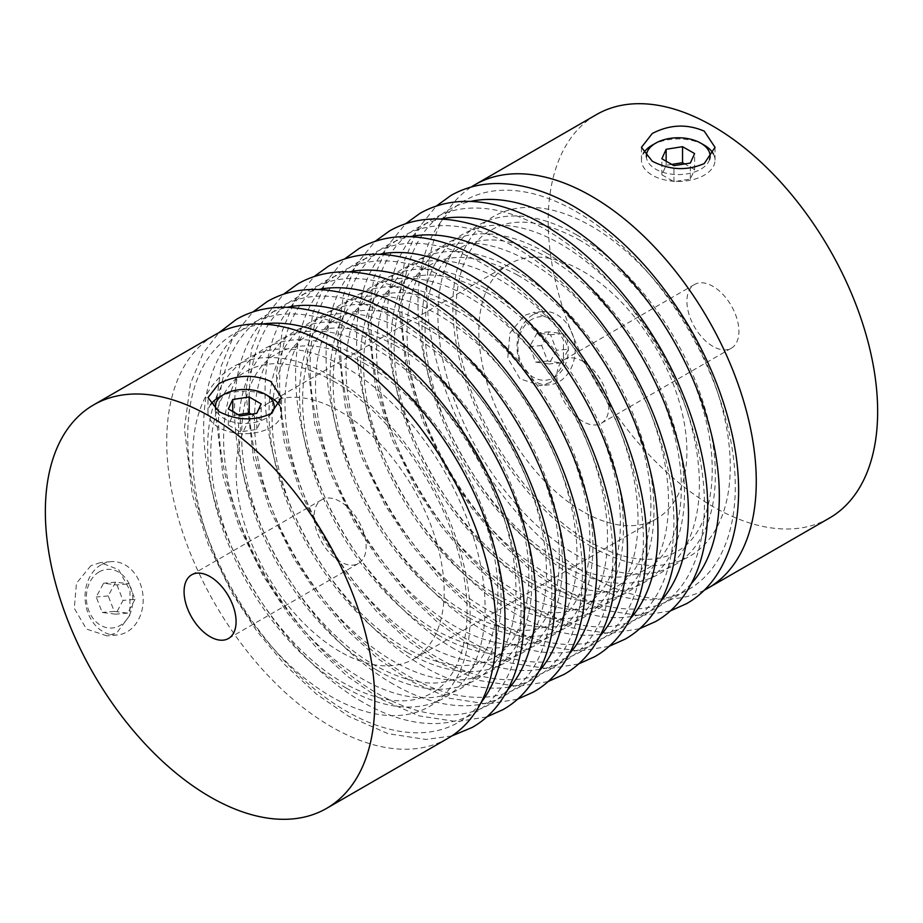 <?xml version="1.0" encoding="UTF-8"?>
<svg xmlns="http://www.w3.org/2000/svg" width="923" height="923" viewBox="0 0 923 923"><rect width="100%" height="100%" fill="white"/><g stroke="black" fill="none" stroke-linecap="round" stroke-linejoin="round"><path stroke-width="0.69" stroke-dasharray="4.62 3.46" d="M90.892 565.695L76.471 583.255L74.278 608.292L86.497 629.071L106.953 635.878L116.898 632.74L129.831 615.318L130.039 590.455L118.594 569.595L100.411 562.603L90.892 565.695M101.115 564.784A36.782 29.005 84.9 0 0 86.243 607.242A36.782 29.005 84.9 0 0 117.394 634.943A36.782 29.005 84.9 0 0 127.12 631.817A36.782 29.005 84.9 0 0 141.992 589.37A36.782 29.005 84.9 0 0 110.841 561.669A36.782 29.005 84.9 0 0 101.115 564.784M99.211 571.891A29.421 23.202 84.9 0 0 88.804 610.714A29.421 23.202 84.9 0 0 120.013 625.517A29.421 23.202 84.9 0 0 130.42 586.693A29.421 23.202 84.9 0 0 99.211 571.891M279.461 405.405A36.782 21.241 180 0 1 281.538 412.443A36.782 21.241 180 0 1 270.762 427.464A36.782 21.241 180 0 1 230.681 432.068A36.782 21.241 180 0 1 207.975 412.443A36.782 21.241 180 0 1 210.559 404.62M271.708 413.262A29.421 16.983 180 0 1 265.57 418.454A29.421 16.983 180 0 1 236.08 422.665A29.421 16.983 180 0 1 215.844 409.581M550.385 382.468L540.44 385.606L519.995 378.822L507.765 358.066L509.946 333.007L524.368 315.435L533.886 312.332L552.069 319.323L563.526 340.172L563.307 365.046L550.385 382.468M533.09 314.651A36.782 29.005 84.9 0 0 518.218 357.109A36.782 29.005 84.9 0 0 549.37 384.81A36.782 29.005 84.9 0 0 559.107 381.684A36.782 29.005 84.9 0 0 573.979 339.237A36.782 29.005 84.9 0 0 542.828 311.536A36.782 29.005 84.9 0 0 533.09 314.651M531.821 319.393A31.878 25.14 84.9 0 0 520.549 361.447A31.878 25.14 84.9 0 0 554.365 377.484A31.878 25.14 84.9 0 0 565.637 335.418A31.878 25.14 84.9 0 0 531.821 319.393M713.479 154.095A36.782 21.241 180 0 1 715.025 160.175A36.782 21.241 180 0 1 704.249 175.185A36.782 21.241 180 0 1 664.168 179.789A36.782 21.241 180 0 1 641.462 160.175A36.782 21.241 180 0 1 643.377 153.403M709.579 159.529A31.878 18.402 180 0 1 700.788 169.186A31.878 18.402 180 0 1 666.66 173.316A31.878 18.402 180 0 1 646.388 156.945M340.126 501.547A36.782 21.241 -120 0 0 321.735 499.724A36.782 21.241 -120 0 0 316.093 529.191A36.782 21.241 -120 0 0 340.126 561.611A36.782 21.241 -120 0 0 358.516 563.434A36.782 21.241 -120 0 0 364.158 533.956A36.782 21.241 -120 0 0 340.126 501.547M704.099 590.282A232.954 134.493 60 0 1 591.539 576.621A232.954 134.493 60 0 1 440.421 374.853A232.954 134.493 60 0 1 471.272 187.011M829.396 518.091A232.954 134.493 60 0 1 712.925 506.554A232.954 134.493 60 0 1 560.734 301.267A232.954 134.493 60 0 1 596.443 114.602M582.875 421.453A36.782 21.241 60 0 1 558.842 389.045A36.782 21.241 60 0 1 564.484 359.566A36.782 21.241 60 0 1 582.875 361.389A36.782 21.241 60 0 1 606.907 393.809A36.782 21.241 60 0 1 601.265 423.276A36.782 21.241 60 0 1 582.875 421.453M712.925 346.379A36.782 21.241 60 0 1 688.893 313.958A36.782 21.241 60 0 1 694.534 284.492A36.782 21.241 60 0 1 712.925 286.315A36.782 21.241 60 0 1 736.946 318.723A36.782 21.241 60 0 1 731.316 348.202A36.782 21.241 60 0 1 712.925 346.379M340.126 651.707A147.126 84.951 60 0 1 244.007 522.049A147.126 84.951 60 0 1 266.562 404.159A147.126 84.951 60 0 1 340.126 411.439A147.126 84.951 60 0 1 436.244 541.097A147.126 84.951 60 0 1 413.689 658.987A147.126 84.951 60 0 1 340.126 651.707M582.875 511.561A147.126 84.951 60 0 1 486.756 381.903A147.126 84.951 60 0 1 509.311 264.013A147.126 84.951 60 0 1 582.875 271.293A147.126 84.951 60 0 1 678.993 400.951A147.126 84.951 60 0 1 656.438 518.841A147.126 84.951 60 0 1 582.875 511.561M447.932 738.331A232.954 134.493 60 0 1 331.461 726.793A232.954 134.493 60 0 1 179.27 521.507A232.954 134.493 60 0 1 214.978 334.841M652.238 145.153A36.782 21.241 180 0 1 704.249 145.153M671.748 164.409L666.152 165.298L661.86 174.782L673.952 181.681L690.335 179.074L694.627 169.59L684.728 163.948M694.627 169.59L694.627 153.564M690.335 179.074L690.335 163.059M673.952 181.681L673.952 165.655M661.86 174.782L661.86 158.768M666.152 165.298L666.152 161.213M556.5 350.279L549.023 363.962L535.617 362.116L529.698 346.598L537.163 332.915L550.57 334.761L556.5 350.279L568.51 349.206L561.034 362.889L547.639 361.043L541.709 345.525L549.185 331.842L562.58 333.688L568.51 349.206M562.58 333.688L550.57 334.761M549.185 331.842L537.163 332.915M541.709 345.525L529.698 346.598M547.639 361.043L535.617 362.116M561.034 362.889L549.023 363.962M218.751 397.432A36.782 21.241 180 0 1 270.774 397.432M238.203 414.669L232.769 415.512L228.339 424.984L240.338 431.929L256.756 429.403L261.174 419.93L251.31 414.219M261.174 419.93L261.174 403.916M256.756 429.403L256.756 413.389M240.338 431.929L240.338 415.904M228.339 424.984L228.339 408.958M232.769 415.512L232.769 411.52M116.99 584.94L123.024 600.412L115.64 614.176L102.234 612.468L96.2 596.996L103.584 583.232L116.99 584.94L129.012 583.867L135.035 599.339L123.024 600.412M135.035 599.339L127.651 613.103L114.244 611.395L108.222 595.923L115.594 582.159L129.012 583.867M115.594 582.159L103.584 583.232M108.222 595.923L96.2 596.996M114.244 611.395L102.234 612.468M127.651 613.103L115.64 614.176M576.633 234.857A196.172 113.264 60 0 1 715.348 475.114A196.172 113.264 60 0 1 576.633 555.208A196.172 113.264 60 0 1 437.917 314.939A196.172 113.264 60 0 1 576.633 234.857M691.304 583.624A224.37 129.543 60 0 1 560.676 587.443A224.37 129.543 60 0 1 409.189 371.219A224.37 129.543 60 0 1 470.638 201.41M545.77 252.671A196.172 113.264 60 0 1 684.485 492.928A196.172 113.264 60 0 1 545.77 573.021A196.172 113.264 60 0 1 407.055 332.765A196.172 113.264 60 0 1 545.77 252.671M661.03 600.804A224.37 129.543 60 0 1 529.814 605.257A224.37 129.543 60 0 1 378.176 388.387A224.37 129.543 60 0 1 440.629 219.051M515.253 270.289A196.172 113.264 60 0 1 653.969 510.557A196.172 113.264 60 0 1 515.253 590.639A196.172 113.264 60 0 1 376.538 350.382A196.172 113.264 60 0 1 515.253 270.289M630.513 618.422A224.37 129.543 60 0 1 499.297 622.875A224.37 129.543 60 0 1 347.659 406.005A224.37 129.543 60 0 1 410.112 236.669M484.737 287.907A196.172 113.264 60 0 1 623.452 528.175A196.172 113.264 60 0 1 484.737 608.257A196.172 113.264 60 0 1 346.021 368A196.172 113.264 60 0 1 484.737 287.907M599.996 636.039A224.37 129.543 60 0 1 468.78 640.493A224.37 129.543 60 0 1 317.143 423.622A224.37 129.543 60 0 1 379.595 254.287M454.22 305.525A196.172 113.264 60 0 1 592.935 545.793A196.172 113.264 60 0 1 454.22 625.875A196.172 113.264 60 0 1 315.504 385.618A196.172 113.264 60 0 1 454.22 305.525M569.479 653.657A224.37 129.543 60 0 1 438.263 658.111A224.37 129.543 60 0 1 286.626 441.24A224.37 129.543 60 0 1 349.079 271.904M423.703 323.154A196.172 113.264 60 0 1 562.419 563.411A196.172 113.264 60 0 1 423.703 643.493A196.172 113.264 60 0 1 284.988 403.236A196.172 113.264 60 0 1 423.703 323.154M538.963 671.275A224.37 129.543 60 0 1 407.747 675.728A224.37 129.543 60 0 1 256.109 458.858A224.37 129.543 60 0 1 318.562 289.534M393.186 340.772A196.172 113.264 60 0 1 531.902 581.029A196.172 113.264 60 0 1 393.186 661.122A196.172 113.264 60 0 1 254.471 420.853A196.172 113.264 60 0 1 393.186 340.772M507.858 689.539A224.37 129.543 60 0 1 377.23 693.346A224.37 129.543 60 0 1 225.743 477.133A224.37 129.543 60 0 1 287.191 307.324M362.324 358.586A196.172 113.264 60 0 1 501.039 598.842A196.172 113.264 60 0 1 362.324 678.936A196.172 113.264 60 0 1 223.608 438.679A196.172 113.264 60 0 1 362.324 358.586M481.079 702.53A224.37 129.543 60 0 1 346.367 711.172A224.37 129.543 60 0 1 193.818 490.228A224.37 129.543 60 0 1 262.547 324.031M331.461 376.411A196.172 113.264 60 0 1 470.165 616.668A196.172 113.264 60 0 1 331.461 696.75A196.172 113.264 60 0 1 192.745 456.493A196.172 113.264 60 0 1 331.461 376.411M591.539 546.589A196.172 113.264 60 0 1 452.835 306.332A196.172 113.264 60 0 1 591.539 226.25A196.172 113.264 60 0 1 730.255 466.507A196.172 113.264 60 0 1 591.539 546.589M576.633 578.225A224.37 129.543 60 0 1 417.981 303.425A224.37 129.543 60 0 1 576.633 211.828A224.37 129.543 60 0 1 735.285 486.629A224.37 129.543 60 0 1 576.633 578.225M560.676 564.414A196.172 113.264 60 0 1 421.961 324.158A196.172 113.264 60 0 1 560.676 244.064A196.172 113.264 60 0 1 699.392 484.321A196.172 113.264 60 0 1 560.676 564.414M545.77 596.05A224.37 129.543 60 0 1 387.118 321.25A224.37 129.543 60 0 1 545.77 229.654A224.37 129.543 60 0 1 704.422 504.443A224.37 129.543 60 0 1 545.77 596.05M529.814 582.228A196.172 113.264 60 0 1 391.098 341.971A196.172 113.264 60 0 1 529.814 261.878A196.172 113.264 60 0 1 668.529 502.147A196.172 113.264 60 0 1 529.814 582.228M515.253 613.668A224.37 129.543 60 0 1 356.601 338.868A224.37 129.543 60 0 1 515.253 247.272A224.37 129.543 60 0 1 673.905 522.06A224.37 129.543 60 0 1 515.253 613.668M499.297 599.846A196.172 113.264 60 0 1 360.581 359.589A196.172 113.264 60 0 1 499.297 279.507A196.172 113.264 60 0 1 638.012 519.764A196.172 113.264 60 0 1 499.297 599.846M484.737 631.286A224.37 129.543 60 0 1 326.084 356.486A224.37 129.543 60 0 1 484.737 264.889A224.37 129.543 60 0 1 643.389 539.69A224.37 129.543 60 0 1 484.737 631.286M468.78 617.475A196.172 113.264 60 0 1 330.065 377.207A196.172 113.264 60 0 1 468.78 297.125A196.172 113.264 60 0 1 607.496 537.382A196.172 113.264 60 0 1 468.78 617.475M454.22 648.904A224.37 129.543 60 0 1 295.568 374.103A224.37 129.543 60 0 1 454.22 282.507A224.37 129.543 60 0 1 612.872 557.307A224.37 129.543 60 0 1 454.22 648.904M438.263 635.093A196.172 113.264 60 0 1 299.548 394.825A196.172 113.264 60 0 1 438.263 314.743A196.172 113.264 60 0 1 576.979 555A196.172 113.264 60 0 1 438.263 635.093M423.703 666.521A224.37 129.543 60 0 1 265.051 391.721A224.37 129.543 60 0 1 423.703 300.125A224.37 129.543 60 0 1 582.355 574.925A224.37 129.543 60 0 1 423.703 666.521M407.747 652.711A196.172 113.264 60 0 1 269.031 412.443A196.172 113.264 60 0 1 407.747 332.361A196.172 113.264 60 0 1 546.462 572.618A196.172 113.264 60 0 1 407.747 652.711M393.186 684.139A224.37 129.543 60 0 1 234.534 409.339A224.37 129.543 60 0 1 393.186 317.743A224.37 129.543 60 0 1 551.839 592.543A224.37 129.543 60 0 1 393.186 684.139M377.23 670.329A196.172 113.264 60 0 1 238.515 430.072A196.172 113.264 60 0 1 377.23 349.979A196.172 113.264 60 0 1 515.945 590.235A196.172 113.264 60 0 1 377.23 670.329M362.324 701.965A224.37 129.543 60 0 1 203.66 427.164A224.37 129.543 60 0 1 362.324 335.557A224.37 129.543 60 0 1 520.976 610.357A224.37 129.543 60 0 1 362.324 701.965M346.367 688.143A196.172 113.264 60 0 1 207.652 447.886A196.172 113.264 60 0 1 346.367 367.792A196.172 113.264 60 0 1 485.083 608.061A196.172 113.264 60 0 1 346.367 688.143M578.813 239.68C630.697 268.743 682.305 337.922 701.942 405.785C723.286 474.48 709.683 534.567 676.905 551.481C654.465 564.518 625.286 561.288 589.359 541.766C537.474 512.703 485.879 443.525 466.23 375.673C444.898 306.967 458.5 246.879 491.278 229.965C513.707 216.928 542.886 220.159 578.813 239.68M670.121 611.014L640.262 615.733L602.327 609.918L563.018 592.601L530.575 570.183L499.574 541.397L471.122 507.338L446.259 469.265L422.596 420.669L406.593 370.919L398.759 304.232L404.724 260.044L417.311 229.573L436.325 206.071M547.95 257.505C599.835 286.568 651.442 355.736 671.079 423.599C692.412 492.305 678.82 552.381 646.042 569.306C623.602 582.344 594.424 579.102 558.496 559.58C506.612 530.517 455.016 461.35 435.368 393.486C414.035 324.781 427.637 264.705 460.415 247.779C482.844 234.742 512.023 237.984 547.95 257.505M639.454 628.771L609.399 633.559L571.464 627.744L532.156 610.426L499.712 587.997L468.711 559.223L440.259 525.152L415.385 487.09L391.733 438.494L375.73 388.733L367.896 322.058L373.861 277.858L386.449 247.387L405.612 223.747M517.388 275.008C569.329 304.105 620.96 373.33 640.631 441.252C661.976 510.015 648.396 570.206 615.468 587.236C592.924 600.319 563.665 597.077 527.679 577.521C475.737 548.412 424.107 479.199 404.447 411.277C383.091 342.514 396.671 282.311 429.599 265.293C452.143 252.21 481.402 255.452 517.388 275.008M608.938 646.388L578.883 651.177L540.947 645.362L501.639 628.044L469.196 605.615L438.194 576.84L409.731 542.77L384.868 504.708L361.216 456.112L345.214 406.351L337.38 339.676L343.344 295.487L355.932 265.016L375.096 241.364M486.871 292.626C538.813 321.723 590.443 390.948 610.103 458.869C631.459 527.633 617.879 587.836 584.951 604.853C562.407 617.937 533.148 614.695 497.162 595.139C445.221 566.03 393.59 496.816 373.93 428.895C352.574 360.132 366.154 299.929 399.082 282.911C421.626 269.828 450.886 273.07 486.871 292.626M578.421 664.006L548.366 668.794L510.431 662.979L471.122 645.662L438.679 623.244L407.678 594.458L379.215 560.388L354.351 522.326L330.699 473.73L314.697 423.98L306.851 357.293L312.828 313.105L325.415 282.634L344.579 258.994M456.354 310.243C508.296 339.352 559.926 408.566 579.586 476.487C600.942 545.251 587.363 605.453 554.435 622.471C531.89 635.555 502.631 632.313 466.646 612.757C414.704 583.648 363.074 514.434 343.414 446.513C322.058 377.749 335.637 317.547 368.565 300.529C391.11 287.445 420.369 290.687 456.354 310.243M547.904 681.635L517.849 686.412L479.914 680.597L440.606 663.279L408.162 640.862L377.161 612.076L348.698 578.006L323.835 539.943L300.183 491.348L284.18 441.598L276.335 374.911L282.311 330.722L294.899 300.252L314.062 276.612M425.838 327.861C477.779 356.97 529.41 426.184 549.07 494.105C570.426 562.868 556.846 623.071 523.918 640.089C501.374 653.172 472.115 649.93 436.129 630.374C384.187 601.277 332.557 532.052 312.897 464.131C291.541 395.367 305.121 335.164 338.049 318.147C360.593 305.063 389.852 308.305 425.838 327.861M517.388 699.253L487.332 704.03L449.397 698.215L410.089 680.897L377.634 658.48L346.644 629.694L318.181 595.635L293.318 557.561L269.666 508.965L253.663 459.216L245.818 392.529L251.794 348.34L264.382 317.87L283.546 294.229M395.321 345.479C447.263 374.588 498.893 443.801 518.553 511.723C539.909 580.486 526.329 640.689 493.401 657.707C470.857 670.79 441.598 667.548 405.612 647.992C353.671 618.895 302.04 549.67 282.369 481.748C261.024 412.985 274.604 352.794 307.532 335.764C330.076 322.681 359.335 325.923 395.321 345.479M486.675 716.929L456.804 721.648L418.869 715.833L379.572 698.515L347.117 676.098L316.127 647.311L287.664 613.253L262.801 575.179L239.149 526.583L223.147 476.833L215.301 410.147L221.278 365.958L233.865 335.487L252.879 311.986M364.504 363.42C416.388 392.483 467.984 461.65 487.632 529.514C508.965 598.219 495.363 658.295 462.585 675.221C440.156 688.258 410.977 685.016 375.05 665.495C323.165 636.432 271.558 567.264 251.921 499.401C230.588 430.695 244.18 370.619 276.958 353.694C299.398 340.656 328.576 343.898 364.504 363.42M451.728 735.989L425.941 739.461L388.006 733.658L348.698 716.329L316.254 693.911L285.253 665.137L256.802 631.067L231.938 593.004L208.286 544.408L192.284 494.647L184.438 427.972L190.415 383.772L203.002 353.301L218.901 332.718M333.641 381.234C385.526 410.297 437.121 479.475 456.77 547.327C478.102 616.033 464.5 676.121 431.722 693.035C409.293 706.072 380.114 702.841 344.187 683.32C292.303 654.257 240.695 585.078 221.059 517.215C199.714 448.52 213.317 388.433 246.095 371.519C268.535 358.482 297.714 361.712 333.641 381.234M117.394 634.943L106.953 635.878M207.975 412.443L207.975 397.617M549.37 384.81L540.44 385.606M641.462 160.175L641.462 147.345M191.684 574.798L321.735 499.724M694.534 284.492L564.484 359.566M509.311 264.013L266.562 404.159M656.438 518.841L413.689 658.987M731.316 348.202L601.265 423.276M228.466 638.508L358.516 563.434M715.025 160.175L715.025 147.345M542.828 311.536L533.886 312.332M281.538 412.443L281.538 397.617M110.841 561.669L100.411 562.603"/><path stroke-width="1.38" d="M270.762 413.827C253.421 421.257 236.08 420.461 218.751 411.439L207.975 397.617L218.751 383.795C236.08 374.761 253.421 373.965 270.762 381.407L281.538 397.617L270.762 413.827M210.559 404.62A36.782 21.241 180 0 1 218.751 397.432L223.954 394.421A29.421 16.983 180 0 1 265.57 394.421A29.421 16.983 180 0 1 271.708 413.262M215.844 409.581A29.421 16.983 180 0 1 223.954 394.421L218.751 397.432M652.238 161.179C669.544 170.201 686.885 170.997 704.249 163.556L715.025 147.345L704.249 131.147C686.908 123.705 669.567 124.49 652.238 133.523L641.462 147.345L652.238 161.179M643.377 153.403A36.782 21.241 180 0 1 652.226 145.153A36.782 21.241 180 0 1 652.238 145.153L655.699 143.157A31.878 18.402 180 0 1 700.788 143.157A31.878 18.402 180 0 1 709.579 159.529M646.388 156.945A31.878 18.402 180 0 1 655.699 143.157L652.226 145.153M210.075 576.621A36.782 21.241 -120 0 0 191.684 574.798A36.782 21.241 -120 0 0 186.054 604.277A36.782 21.241 -120 0 0 210.075 636.685A36.782 21.241 -120 0 0 228.466 638.508A36.782 21.241 -120 0 0 234.107 609.042A36.782 21.241 -120 0 0 210.075 576.621M471.272 187.011A232.954 134.493 60 0 1 475.068 184.669A232.954 134.493 60 0 1 591.539 196.207A232.954 134.493 60 0 1 743.73 401.493A232.954 134.493 60 0 1 708.022 588.159A232.954 134.493 60 0 1 704.099 590.282M475.068 184.669L596.443 114.602A232.954 134.493 60 0 1 712.925 126.139A232.954 134.493 60 0 1 865.105 331.415A232.954 134.493 60 0 1 829.396 518.091L708.022 588.159M210.075 796.861A232.954 134.493 60 0 1 57.895 591.585A232.954 134.493 60 0 1 93.604 404.909A232.954 134.493 60 0 1 210.075 416.446A232.954 134.493 60 0 1 362.266 621.733A232.954 134.493 60 0 1 326.557 808.398A232.954 134.493 60 0 1 210.075 796.861M93.604 404.909L214.978 334.841A232.954 134.493 60 0 1 331.461 346.379A232.954 134.493 60 0 1 483.64 551.654A232.954 134.493 60 0 1 447.932 738.331L326.557 808.398M682.535 146.676L666.152 149.284L661.86 158.768L673.952 165.655L690.335 163.059L694.627 153.564L682.535 146.676L682.535 162.702L671.748 164.409M700.788 143.157L704.249 145.153A36.782 21.241 180 0 1 713.479 154.095M684.728 163.948L682.535 162.702M666.152 161.213L666.152 149.284M261.174 403.916L249.187 396.971L232.769 399.486L228.339 408.958L240.338 415.904L256.756 413.389L261.174 403.916M265.57 394.421L270.774 397.432A36.782 21.241 180 0 1 279.461 405.405M251.31 414.219L249.187 412.985L249.187 396.971M232.769 411.52L232.769 399.486M249.187 412.985L238.203 414.669M470.638 201.41A224.37 129.543 60 0 1 560.676 221.035A224.37 129.543 60 0 1 701.134 400.144A224.37 129.543 60 0 1 691.304 583.624M440.629 219.051A224.37 129.543 60 0 1 529.814 238.861A224.37 129.543 60 0 1 670.029 417.288A224.37 129.543 60 0 1 661.03 600.804M410.112 236.669A224.37 129.543 60 0 1 499.297 256.479A224.37 129.543 60 0 1 639.512 434.918A224.37 129.543 60 0 1 630.513 618.422M379.595 254.287A224.37 129.543 60 0 1 468.78 274.096A224.37 129.543 60 0 1 608.995 452.535A224.37 129.543 60 0 1 599.996 636.039M349.079 271.904A224.37 129.543 60 0 1 438.263 291.714A224.37 129.543 60 0 1 578.479 470.153A224.37 129.543 60 0 1 569.479 653.657M318.562 289.534A224.37 129.543 60 0 1 407.747 309.332A224.37 129.543 60 0 1 547.962 487.771A224.37 129.543 60 0 1 538.963 671.275M287.191 307.324A224.37 129.543 60 0 1 377.23 326.95A224.37 129.543 60 0 1 517.688 506.058A224.37 129.543 60 0 1 507.858 689.539M262.547 324.031A224.37 129.543 60 0 1 346.367 344.775A224.37 129.543 60 0 1 485.06 519.072A224.37 129.543 60 0 1 481.079 702.53M436.325 206.071L450.828 195.549C464.65 187.646 480.052 183.642 497.059 183.539C521.887 183.573 547.639 191.292 574.302 206.671C619.968 233.854 658.884 274.962 691.062 329.996C709.406 362.07 722.628 394.859 730.716 428.353C749.903 506.231 733.797 577.013 686.481 603.711L670.121 611.014M405.612 223.747L419.965 213.375C433.787 205.471 449.189 201.456 466.196 201.352C491.024 201.399 516.765 209.106 543.428 224.485C589.093 251.667 628.021 292.776 660.199 347.821C678.543 379.895 691.765 412.673 699.853 446.167C719.04 524.045 702.934 594.839 655.618 621.537L639.454 628.771M375.096 241.364L389.448 230.992C403.27 223.089 418.673 219.074 435.668 218.97C460.508 219.016 486.248 226.723 512.911 242.103C558.577 269.285 597.504 310.393 629.682 365.439C648.027 397.513 661.249 430.291 669.337 463.784C688.523 541.663 672.417 612.457 625.102 639.154L608.938 646.388M344.579 258.994L358.932 248.61C372.754 240.707 388.156 236.692 405.151 236.588C429.991 236.634 455.731 244.341 482.394 259.721C528.06 286.903 566.987 328.011 599.165 383.057C617.51 415.131 630.732 447.909 638.82 481.402C658.007 559.28 641.9 630.074 594.585 656.772L578.421 664.006M314.062 276.612L328.415 266.228C342.237 258.325 357.639 254.321 374.634 254.206C399.474 254.252 425.215 261.959 451.878 277.338C497.543 304.521 536.471 345.64 568.649 400.674C586.993 432.749 600.215 465.538 608.303 499.02C627.49 576.898 611.384 647.692 564.068 674.39L547.904 681.635M283.546 294.229L297.898 283.846C311.72 275.942 327.123 271.939 344.117 271.824C368.958 271.87 394.698 279.588 421.361 294.956C467.026 322.139 505.954 363.258 538.132 418.292C556.477 450.366 569.699 483.156 577.786 516.649C596.973 594.527 580.867 665.31 533.552 692.008L517.388 699.253M252.879 311.986L267.382 301.463C281.192 293.56 296.606 289.557 313.601 289.441C338.441 289.487 364.181 297.206 390.844 312.574C436.51 339.756 475.437 380.876 507.615 435.91C525.96 467.984 539.182 500.774 547.27 534.267C566.457 612.145 550.35 682.928 503.035 709.625L486.675 716.929M218.901 332.718L236.519 319.289C250.329 311.386 265.743 307.371 282.738 307.267C307.567 307.313 333.318 315.02 359.982 330.399C405.647 357.582 444.574 398.69 476.741 453.735C495.097 485.81 508.308 518.588 516.407 552.081C535.582 629.959 519.487 700.753 472.172 727.451L451.728 735.989"/></g></svg>
